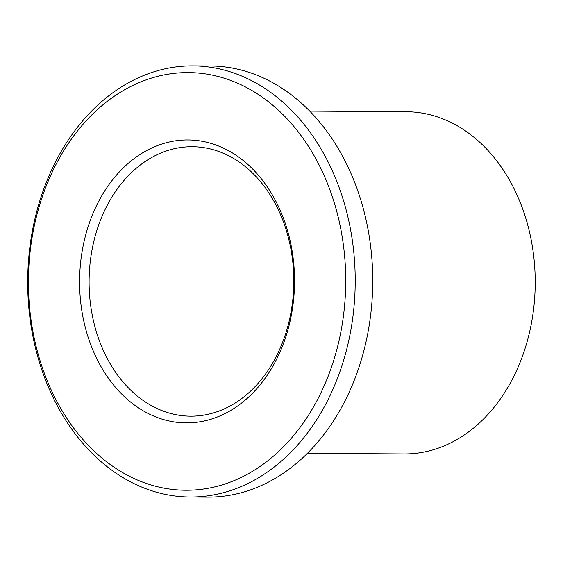 <?xml version="1.0" encoding="UTF-8"?>
<svg xmlns="http://www.w3.org/2000/svg" width="563" height="563" viewBox="0 0 563 563"><rect width="100%" height="100%" fill="white"/><g stroke="black" fill="none" stroke-linecap="round" stroke-linejoin="round"><path stroke-width="0.84" d="M307.461 453.314L404.114 453.947A171.11 129.99 -89.6 0 0 534.463 300.712A171.11 129.99 -89.6 0 0 432.067 115.288A171.11 129.99 -89.6 0 0 406.345 111.727L309.692 111.101M190.041 497.009L207.564 497.122A215.573 163.763 -89.6 0 0 371.777 304.076A215.573 163.763 -89.6 0 0 242.78 70.474A215.573 163.763 -89.6 0 0 210.379 65.991L192.856 65.878A215.573 163.763 90.4 0 1 225.256 70.354A215.573 163.763 90.4 0 1 354.254 303.957A215.573 163.763 90.4 0 1 190.041 497.009A215.573 163.763 90.4 0 1 157.64 492.526A215.573 163.763 90.4 0 1 28.643 258.924A215.573 163.763 90.4 0 1 192.856 65.878M219.823 76.927A208.838 158.646 -89.6 0 0 31.838 239.043A208.838 158.646 -89.6 0 0 154.311 485.904A208.838 158.646 -89.6 0 0 342.297 323.788A208.838 158.646 -89.6 0 0 219.823 76.927M209.253 142.889A141.468 107.47 90.4 0 1 292.225 310.122A141.468 107.47 90.4 0 1 164.882 419.942A141.468 107.47 90.4 0 1 81.909 252.71A141.468 107.47 90.4 0 1 209.253 142.889M170.315 413.369A134.733 102.353 -89.6 0 0 291.599 308.777A134.733 102.353 -89.6 0 0 212.582 149.512A134.733 102.353 -89.6 0 0 91.297 254.103A134.733 102.353 -89.6 0 0 170.315 413.369"/></g></svg>
